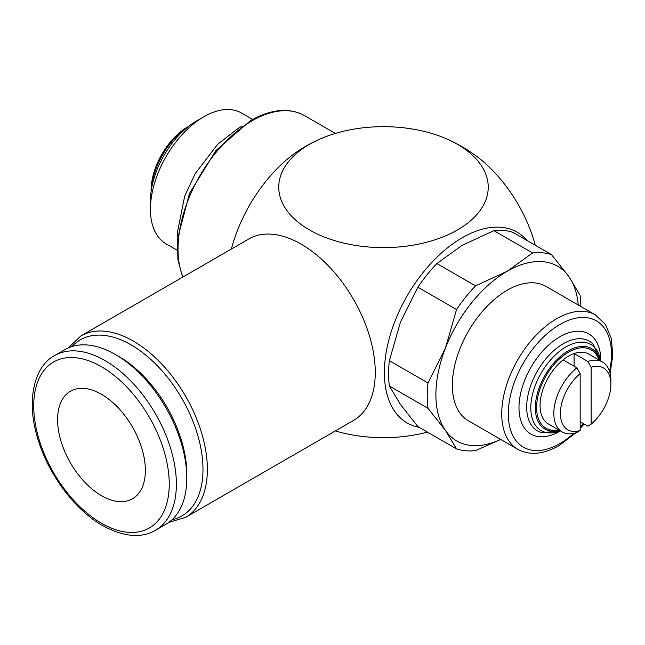 <?xml version="1.0" encoding="UTF-8"?>
<svg xmlns="http://www.w3.org/2000/svg" width="645" height="645" viewBox="0 0 645 645"><rect width="100%" height="100%" fill="white"/><g stroke="black" fill="none" stroke-linecap="round" stroke-linejoin="round"><path stroke-width="0.97" d="M252.638 119.446L241.553 113.052A75.497 43.586 120 0 0 203.804 116.785A75.497 43.586 120 0 0 150.422 209.254L150.422 201.014A65.411 37.765 120 0 1 196.677 120.905L203.804 116.785M188.767 126.259L187.897 126.759A52.035 30.041 120 0 0 151.099 190.485L151.099 191.492M580.161 373.608A35.693 20.608 120 0 0 560.408 413.453A35.693 20.608 120 0 0 580.161 430.497L580.161 373.608L576.864 367.819A40.345 23.293 120 0 0 553.821 413.453A40.345 23.293 120 0 0 562.182 431.924A40.345 23.293 120 0 0 576.864 432.481L580.161 430.497M610.13 373.439L612.75 355.637L611.42 338.819L605.526 324.54L595.391 314.913L546.009 286.404A77.593 44.795 120 0 0 486.217 307.189A77.593 44.795 120 0 0 452.347 385.275A77.593 44.795 120 0 0 468.415 420.798L517.798 449.307C529.674 455.668 543.388 454.467 558.925 445.695L575.848 432.811M419.298 427.393A110.093 63.565 -60 0 1 387.677 344.785A110.093 63.565 -60 0 1 462.223 237.739A110.093 63.565 -60 0 1 527.167 240.561M335.36 430.916A104.74 60.477 0 0 0 427.433 432.094M535.302 245.261A104.74 60.477 -120 0 0 474.543 154.784A156.582 156.582 0 0 0 448.291 139.626A104.74 60.477 180 0 1 457.555 144.383A104.74 60.477 180 0 1 457.555 229.902A104.74 60.477 180 0 1 309.431 229.902A104.74 60.477 180 0 1 309.431 144.383A104.74 60.477 180 0 1 318.695 139.626A104.74 60.477 180 0 1 448.291 139.626M301.199 244.157A104.748 60.477 60 0 1 369.625 336.464A104.748 60.477 60 0 1 353.573 420.403L185.679 517.33A104.748 60.477 -120 0 0 201.732 433.392A104.748 60.477 -120 0 0 133.305 341.084A104.748 60.477 -120 0 0 80.931 335.9L248.825 238.964A104.748 60.477 60 0 1 301.199 244.157M500.649 439.406A100.87 58.235 -60 0 1 445.445 430.441L456.531 448.896L417.879 426.579L400.456 404.471L389.37 386.016A108.626 62.718 -60 0 1 388.58 373.802A108.626 62.718 -60 0 1 389.37 360.676L428.022 382.993A108.626 62.718 120 0 0 427.232 396.119A108.626 62.718 120 0 0 428.022 408.333L445.445 430.441A100.87 58.235 -60 0 1 435.891 394.78A100.87 58.235 -60 0 1 445.445 348.082A100.87 58.235 -60 0 1 507.212 271.239A100.87 58.235 -60 0 1 568.987 276.761A100.87 58.235 -60 0 1 578.234 305.012M428.022 408.333L389.37 386.016M576.864 367.819L563.109 359.878A40.345 23.293 -60 0 1 574.082 353.541L587.837 361.482L591.134 367.271L591.134 424.16A35.693 20.608 120 0 0 610.88 384.315L610.88 380.51A40.345 23.293 120 0 0 602.527 362.038L588.772 354.097A40.345 23.293 120 0 0 557.675 364.909A40.345 23.293 120 0 0 540.067 405.512A40.345 23.293 120 0 0 548.419 423.983L562.182 431.924M602.527 362.038A40.345 23.293 120 0 0 587.837 361.482M610.88 384.315A35.693 20.608 120 0 0 591.134 367.271M115.471 354.548L119.043 356.612A95.823 55.325 -120 0 1 186.8 473.97L186.8 478.09A100.87 58.235 -120 0 0 115.471 354.548A100.87 58.235 -120 0 0 65.04 349.558L54.615 355.572C35.459 365.344 26.372 397.497 36.322 433.545C45.69 470.64 73.248 509.058 102.523 525.538C123.558 536.946 141.207 538.535 155.485 530.287A100.87 58.235 -120 0 0 176.375 484.105A100.87 58.235 -120 0 0 105.046 360.571A100.87 58.235 -120 0 0 54.615 355.572M57.59 419.645A62.073 35.838 60 0 1 70.442 391.233A62.073 35.838 60 0 1 118.277 407.858A62.073 35.838 60 0 1 145.375 470.326A62.073 35.838 60 0 1 132.515 498.746A62.073 35.838 60 0 1 84.689 482.113A62.073 35.838 60 0 1 57.59 419.645M155.485 530.287L165.91 524.264A100.87 58.235 -120 0 0 186.8 478.09M574.082 353.541L574.082 366.215M591.134 424.16L587.837 426.143L580.161 421.709M456.531 448.896A108.626 62.718 120 0 0 475.534 450.589L500.786 439.487M475.534 285.872A108.626 62.718 120 0 0 456.531 309.519L417.879 287.202A108.626 62.718 -60 0 1 436.883 263.555L475.534 285.872L507.212 271.239L532.552 252.953L493.901 230.636A108.626 62.718 -60 0 1 512.904 232.337L551.564 254.654A108.626 62.718 120 0 0 532.552 252.953M580.855 306.52A108.626 62.718 120 0 0 580.073 295.208L568.987 276.761L551.564 254.654M436.883 263.555L462.223 245.269L493.901 230.636M389.37 360.676L400.456 322.113L417.879 287.202M456.531 309.519L445.445 348.082L428.022 382.993M304.762 146.826A110.093 63.565 120 0 0 303.876 147.342A110.093 63.565 120 0 0 231.394 249.035M150.422 209.254A75.497 43.586 120 0 0 166.055 243.81L177.141 250.212M182.632 277.181L177.875 259.629L177.488 239.005L189.541 193.323L215.922 150.567L250.534 120.623C271.198 109.005 289.17 107.328 304.464 115.592A104.748 60.477 120 0 0 252.09 120.776A104.748 60.477 120 0 0 178.02 249.067A104.748 60.477 120 0 0 182.978 276.979M188.413 126.533A55.922 32.29 120 0 0 151.164 191.049M599.963 360.563A46.513 26.848 120 0 0 568.229 350.848A46.513 26.848 120 0 0 535.342 407.809A46.513 26.848 120 0 0 559.618 430.449M599.003 360.007A45.239 26.122 120 0 0 568.6 352.097A45.239 26.122 120 0 0 537.003 401.472A45.239 26.122 120 0 0 558.659 429.893M600.656 360.958A49.713 28.703 120 0 0 565.963 346.929A49.713 28.703 120 0 0 530.803 407.809A49.713 28.703 120 0 0 560.312 430.844M600.688 360.982L593.029 344.124A51.793 29.904 120 0 0 563.303 343.696A51.793 29.904 120 0 0 528.44 393.136A51.793 29.904 120 0 0 541.913 432.658L560.344 430.868M600.785 361.031A57.848 33.395 120 0 0 600.785 360.394A57.848 33.395 120 0 0 559.884 336.779A57.848 33.395 120 0 0 518.983 407.624A57.848 33.395 120 0 0 559.884 431.239A57.848 33.395 120 0 0 560.432 430.916M595.391 314.913A77.593 44.795 120 0 0 556.595 318.759A77.593 44.795 120 0 0 501.729 413.784A77.593 44.795 120 0 0 517.798 449.307M609.557 371.351A72.933 42.11 120 0 0 611.46 354.234A72.933 42.11 120 0 0 559.884 324.459A72.933 42.11 120 0 0 508.308 413.784A72.933 42.11 120 0 0 559.884 443.566A72.933 42.11 120 0 0 573.76 433.359M172.038 519.733A101.644 58.687 -120 0 0 199.708 442.728A101.644 58.687 -120 0 0 131.112 344.89A101.644 58.687 -120 0 0 72.03 346.51M101.483 366.747A95.823 55.325 -120 0 0 33.725 405.866A95.823 55.325 -120 0 0 101.483 523.232A95.823 55.325 -120 0 0 169.24 484.105A95.823 55.325 -120 0 0 101.483 366.747M580.161 427.063A72.933 42.11 120 0 0 583.314 423.531M241.407 126.549L238.424 128.194L217.728 144.206L195.209 173.61L184.655 196.265L177.633 231.37L177.673 236.933M304.464 115.592L335.36 133.426M168.805 522.385L185.679 517.33M68.112 347.986L80.931 335.9M318.695 139.626A156.582 156.582 0 0 0 303.868 147.342M580.161 428.457L584.128 423.999"/></g></svg>

